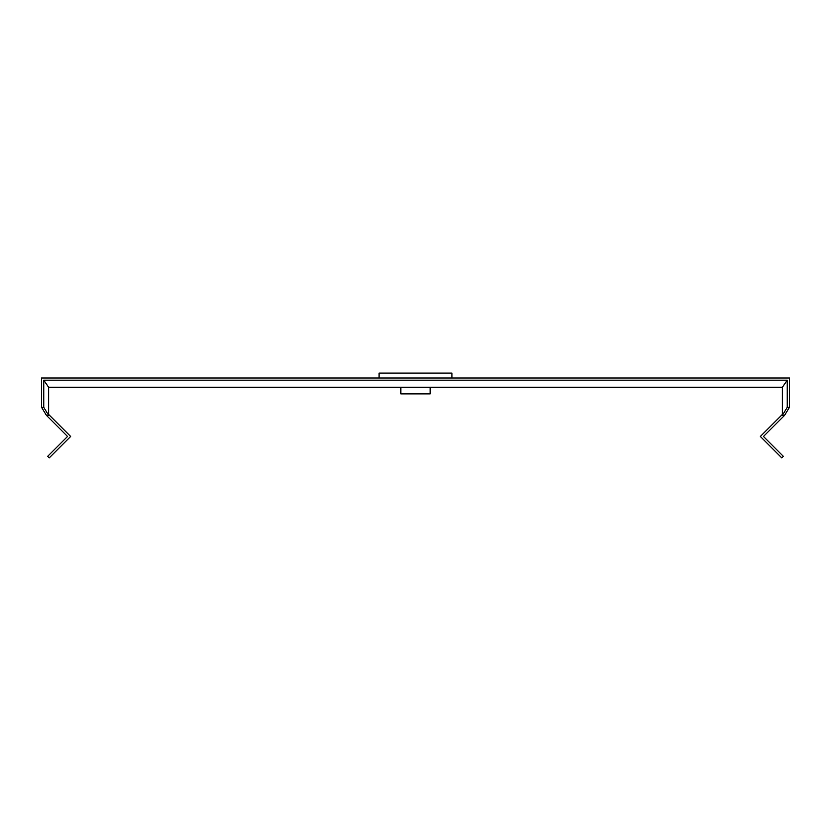 <?xml version="1.0" encoding="UTF-8"?>
<svg xmlns="http://www.w3.org/2000/svg" width="831" height="831" viewBox="0 0 831 831"><rect width="100%" height="100%" fill="white"/><g stroke="black" fill="none" stroke-linecap="round" stroke-linejoin="round"><path stroke-width="1.25" d="M379.061 377.98L379.061 373.088L451.939 373.088L451.939 377.98M400.822 387.277L400.822 393.873L430.178 393.873L430.178 387.277M48.645 414.472L70.645 436.472L49.195 457.912L47.637 456.354L67.529 436.472L46.443 415.386L48.645 415.386L48.645 387.277L43.752 380.183L787.248 380.183L782.355 387.277L782.355 414.472L760.355 436.472L781.805 457.912L783.363 456.354L763.471 436.472L784.557 415.386L782.355 415.386L782.355 414.472M48.645 387.277L782.355 387.277M787.248 380.183L787.248 407.325L789.45 407.325L789.45 377.98L41.55 377.98L41.55 407.325L43.752 407.325L43.752 380.183M46.443 415.386L41.55 407.325M789.45 407.325L784.557 415.386M787.248 407.325L782.355 415.386M48.645 415.386L43.752 407.325"/></g></svg>
